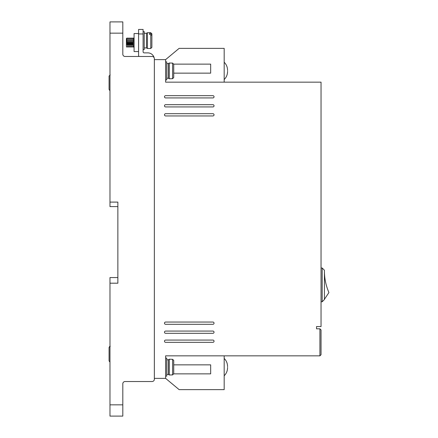<?xml version="1.0" encoding="UTF-8"?>
<svg xmlns="http://www.w3.org/2000/svg" width="438" height="438" viewBox="0 0 438 438"><rect width="100%" height="100%" fill="white"/><g stroke="black" fill="none" stroke-linecap="round" stroke-linejoin="round"><path stroke-width="0.66" d="M227.557 367.104C227.557 366.36 227.557 366.36 227.557 367.104C227.557 366.36 227.557 366.36 227.557 367.104C227.557 367.854 227.557 367.854 227.557 367.104C227.557 367.854 227.557 367.854 227.557 367.104M227.557 70.896C227.557 70.146 227.557 70.146 227.557 70.896C227.557 70.146 227.557 70.146 227.557 70.896C227.557 71.64 227.557 71.64 227.557 70.896C227.557 71.64 227.557 71.64 227.557 70.896M166.741 78.216L168.318 78.216L168.318 63.57L169.292 63.012L169.292 78.78L172.599 78.698L173.722 77.559L173.722 64.233L172.599 63.088L169.292 63.012M166.741 374.43L168.318 374.43L168.318 359.784L169.292 359.22L169.292 374.988L172.599 374.912L172.599 359.302L173.722 360.441L173.722 373.767L172.599 374.912M144.217 47.917L146.467 47.917L146.467 33.277L147.442 32.713L147.442 48.481L150.749 48.481L150.749 34.536L149.621 34.536L149.621 33.359L149.621 34.536M150.749 34.536L151.871 35.505L151.871 47.353L150.749 48.481M109.9 346.37L109.434 346.633M165.613 79.902L166.741 79.902L166.741 61.884L165.613 61.884M165.613 376.116L166.741 376.116L166.741 358.098L165.613 358.098M165.613 342.33A1.128 1.128 0 0 1 164.485 341.202A1.128 1.128 0 0 1 165.613 340.074L212.917 340.074A1.128 1.128 0 0 1 214.045 341.202A1.128 1.128 0 0 1 212.917 342.33L165.613 342.33M165.613 106.932A1.128 1.128 0 0 1 164.485 105.81A1.128 1.128 0 0 1 165.613 104.682L212.917 104.682A1.128 1.128 0 0 1 214.045 105.81A1.128 1.128 0 0 1 212.917 106.932L165.613 106.932M165.613 324.306A1.128 1.128 0 0 1 164.485 323.184A1.128 1.128 0 0 1 165.613 322.056L212.917 322.056A1.128 1.128 0 0 1 214.045 323.184A1.128 1.128 0 0 1 212.917 324.306L165.613 324.306M165.613 333.318A1.128 1.128 0 0 1 164.485 332.19A1.128 1.128 0 0 1 165.613 331.068L212.917 331.068A1.128 1.128 0 0 1 214.045 332.19A1.128 1.128 0 0 1 212.917 333.318L165.613 333.318M165.613 97.926A1.128 1.128 0 0 1 164.485 96.798A1.128 1.128 0 0 1 165.613 95.67L212.917 95.67A1.128 1.128 0 0 1 214.045 96.798A1.128 1.128 0 0 1 212.917 97.926L165.613 97.926M165.613 115.944A1.128 1.128 0 0 1 164.485 114.816A1.128 1.128 0 0 1 165.613 113.694L212.917 113.694A1.128 1.128 0 0 1 214.045 114.816A1.128 1.128 0 0 1 212.917 115.944L165.613 115.944M143.089 49.609L144.217 49.609L144.217 31.585L143.089 31.585M138.583 33.551L134.077 33.551L134.077 51.569L138.583 51.569M126.982 38.905L126.768 43.608M126.746 44.216L126.724 44.758M126.582 46.871L126.418 46.214L126.533 47.063M127.151 42.557L127.661 47.063L127.097 38.057L127.19 43.444M127.94 42.557L127.896 43.608M127.869 44.216L127.847 44.758M128.279 42.557L128.783 47.063L128.219 38.057L128.312 43.444M129.068 42.557L129.024 43.608M128.996 44.216L128.975 44.758M129.402 42.557L129.911 47.063L129.347 38.057L129.44 43.444M130.19 42.557L130.146 43.608M130.124 44.216L130.102 44.758M130.529 42.557L131.039 47.063L130.475 38.057L130.568 43.444M131.318 42.557L131.274 43.608M131.252 44.216L131.225 44.758M131.657 42.557L132.161 47.063L131.603 38.057L131.696 43.444M132.446 42.557L132.402 43.608M132.375 44.216L132.353 44.758M132.785 42.557L133.289 47.063L132.725 38.057L132.818 43.444M134.077 47.063L133.289 47.063L134.077 46.767M126.587 42.557L126.872 38.057M133.574 38.248L134.077 47.364M122.815 383.776A2.25 2.25 0 0 1 125.065 381.525A2.25 2.25 0 0 0 122.815 383.776L122.815 416.1L109.976 416.1L109.976 283.2L117.86 283.2L117.86 202.104L109.976 202.104L109.976 33.162L122.815 33.162L122.815 54.224A2.25 2.25 0 0 0 125.065 56.475L138.923 56.475A2.026 2.026 0 0 1 138.583 55.352L138.583 33.95L143.089 33.95L143.089 51.744A1.128 1.128 0 0 0 144.217 52.872L147.82 52.872A6.532 6.532 0 0 1 154.154 57.8M154.351 379.27L154.351 378.372L165.613 378.372L165.613 355.842L319.915 355.842L319.915 328.812L316.537 328.812L316.537 326.562L321.043 326.562L321.043 82.158L165.613 82.158L165.613 59.628L154.351 59.628L154.351 58.73L154.351 379.27A2.25 2.25 0 0 1 152.101 381.525L125.065 381.525M109.976 33.162L109.976 21.9L122.815 21.9L122.815 33.162M154.351 58.73A2.25 2.25 0 0 0 152.101 56.475L125.065 56.475A2.25 2.25 0 0 1 122.815 54.224M224.179 82.158L224.179 48.366L179.131 48.366L165.613 59.628M224.179 355.842L224.179 389.634L179.131 389.634L165.613 378.372M117.86 202.104L117.86 206.61L109.976 206.61L109.976 202.104M109.976 283.2L109.976 277.566L117.86 277.566L117.86 283.2M319.915 328.812L321.043 329.94L321.043 354.72L319.915 355.842M173.722 73.146L210.667 73.146L210.667 64.134L173.722 64.134M143.089 33.95L143.089 29.445L138.583 29.445L138.583 33.95M173.722 364.854L210.667 364.854L210.667 373.866L173.722 373.866M321.043 267.996L322.165 267.996L322.165 301.782L321.043 301.782M322.165 301.782L324.421 299.532L324.421 270.246L322.165 267.996M126.418 44.665L126.418 40.756M126.418 40.559L126.418 39.393M126.418 46.214L126.418 38.506L126.418 46.214M169.292 359.22L172.599 359.302M149.621 33.359L150.749 33.359L151.871 34.328L151.871 33.841L151.871 37.279M324.421 299.302L328.927 292.546A53.737 53.737 0 0 1 324.421 271.533M173.722 69.768L173.722 64.233M173.722 77.559L173.722 72.018M173.722 365.982L173.722 360.441M173.722 373.767L173.722 368.232M151.871 34.328L151.871 39.048M110.201 74.914L109.073 76.059L109.073 89.385L109.631 90.365M109.073 83.844L109.073 89.385L109.073 83.844M110.201 346.332L109.073 347.471L109.073 360.797L109.073 355.256L109.073 360.797L109.631 361.777M109.073 81.594L109.073 76.059L109.073 81.594M109.073 353.006L109.073 347.471L109.073 353.006M109.073 360.797L109.073 355.3M172.599 78.698L172.599 63.088M122.815 404.838L109.976 404.838M150.749 33.359L150.749 32.713L147.442 32.713M224.179 358.432C226.386 360.66 227.514 363.343 227.557 366.48M224.179 62.223C226.386 64.452 227.514 67.129 227.557 70.266M110.201 346.25L109.9 346.288M133.628 38.057L134.077 38.057M224.179 375.777C226.386 373.548 227.514 370.871 227.557 367.734M224.179 79.568C226.386 77.34 227.514 74.657 227.557 71.52M168.318 63.57L166.741 63.57M168.318 359.784L166.741 359.784M168.318 78.216L169.292 78.78M146.467 33.277L144.217 33.277M168.318 374.43L169.292 374.988M146.467 47.917L147.442 48.481M133.738 46.614L134.148 46.899M134.001 44.731L133.979 44.216M133.962 43.8L133.908 42.557M133.585 38.221L132.769 38.221M132.917 40.362L132.938 40.904M132.966 41.511L133.01 42.557M133.026 46.899L132.205 46.899M132.462 38.221L131.641 38.221M131.789 40.362L131.811 40.904M131.838 41.511L131.882 42.557M131.898 46.899L131.077 46.899M131.334 38.221L130.513 38.221M130.666 40.362L130.688 40.904M130.71 41.511L130.754 42.557M130.77 46.899L129.949 46.899M130.206 38.221L129.385 38.221M129.538 40.362L129.56 40.904M129.588 41.511L129.632 42.557M129.648 46.899L128.827 46.899M129.084 38.221L128.263 38.221M128.411 40.362L128.433 40.904M128.46 41.511L128.504 42.557M128.52 46.899L127.699 46.899M127.956 38.221L127.135 38.221M127.283 40.362L127.31 40.904M127.332 41.511L127.376 42.557M127.392 46.899L126.571 46.899M126.62 41.829L126.828 38.221L126.418 38.506M150.749 32.713L151.871 33.841"/></g></svg>
